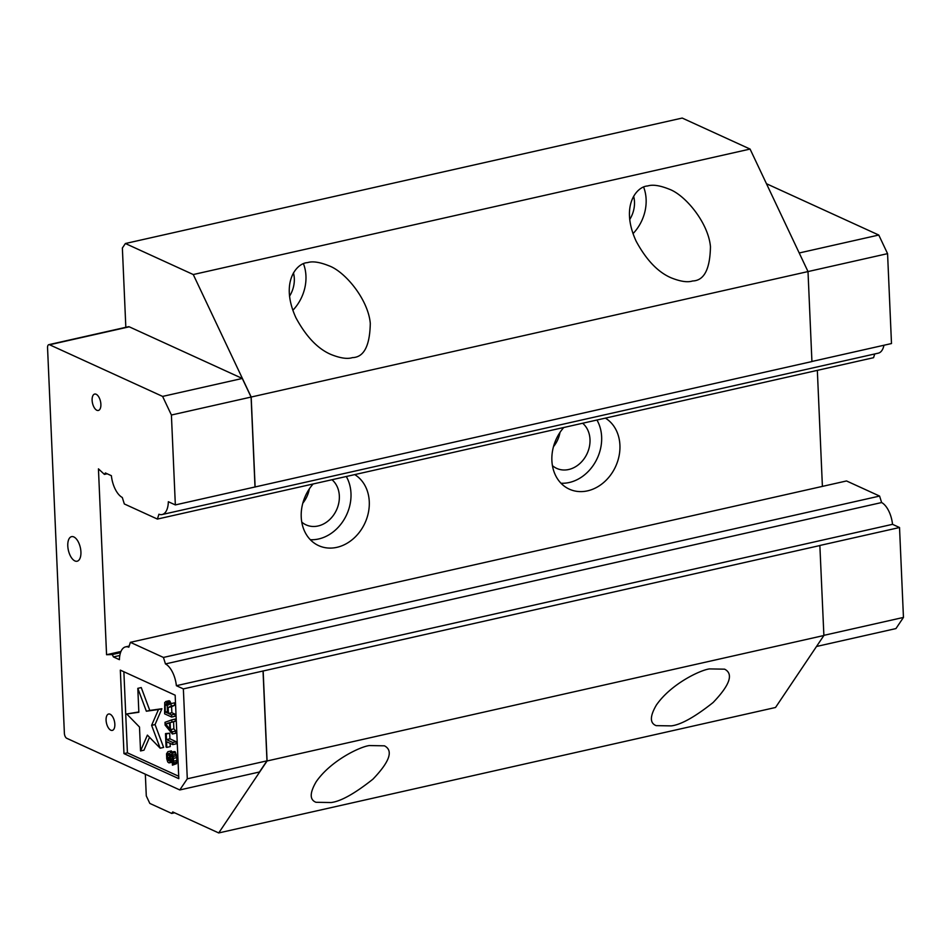 <?xml version="1.0" encoding="UTF-8"?>
<svg xmlns="http://www.w3.org/2000/svg" width="951" height="951" viewBox="0 0 951 951"><rect width="100%" height="100%" fill="white"/><g stroke="black" fill="none" stroke-linecap="round" stroke-linejoin="round"><path stroke-width="1.43" d="M169.563 723.069L169.599 723.83M165.664 723.996L169.551 722.653L169.825 729.013L165.664 723.996L169.1 723.224M167.233 706.367L167.519 713.072L165.284 712.061L165.094 704.346L166.247 703.835L167.233 706.367M167.459 711.562L165.284 712.061M166.912 704.917L164.999 705.345M166.425 704.049L165.094 704.346M293.443 272.913A26.259 21.516 -65.4 0 1 294.311 278.572A26.259 21.516 -65.4 0 1 289.532 296.213M292.849 310.288A39.906 32.703 114.6 0 0 303.524 263.914M633.616 196.251A26.259 21.516 -65.4 0 1 634.483 201.921A26.259 21.516 -65.4 0 1 629.705 219.55M633.021 233.637A39.906 32.703 114.6 0 0 643.696 187.264M126.721 713.963L139.5 727.039L140.534 750.945L147.393 735.123L160.16 748.211L151.625 725.34L158.472 709.517L146.347 711.217L137.812 688.346L138.846 712.263L126.721 713.963L138.834 711.966M167.435 754.583L167.899 751.682L166.532 753.822L166.746 758.767L167.756 762.001L168.969 762.904L170.086 761.68L170.657 754.666L171.513 754.369L172 755.284L172.428 765.175L173.498 762.892L173.451 758.375L171.572 752.324L170.823 751.979L169.73 753.561L169.159 760.562L167.626 758.827L167.435 754.583L169.635 754.095M166.496 739.616L166.247 733.958L165.498 733.613L166.08 747.046L166.829 747.379L166.58 741.732L172.844 744.597L172.749 742.469L166.496 739.616L169.932 738.832L176.185 741.697L176.28 743.813L172.844 744.597M171.858 721.987L171.762 719.859L165.01 722.308L165.129 725.137L172.381 733.994L172.286 731.878L170.443 729.643L170.134 722.582L175.293 721.203L173.569 721.809L173.878 728.87L175.721 731.105L175.816 733.221L172.381 733.994M171.644 717.042L171.549 714.914L168.422 713.488L168.161 707.485L171.168 706.082L171.061 703.609L167.768 705.226L166.294 701.79L164.725 702.444L164.63 713.832L171.644 717.042L175.079 716.258L174.984 714.142L171.549 714.914M307.494 262.631C296.641 262.963 279.772 282.53 295.939 317.789C306.139 336.654 317.836 348.886 331.031 354.497C340.303 358.194 347.436 359.24 352.417 357.624C363.912 357.326 369.868 345.891 370.284 323.328C368.18 299.339 344.975 271.499 328.891 265.769C319.607 262.06 312.475 261.014 307.494 262.631M647.667 185.98C636.813 186.313 619.957 205.88 636.112 241.138C646.311 260.003 658.009 272.236 671.204 277.847C680.476 281.544 687.609 282.59 692.59 280.973C704.085 280.676 710.04 269.24 710.456 246.678C708.352 222.689 685.148 194.848 669.064 189.118C659.78 185.409 652.648 184.363 647.667 185.98M174.604 812.784L171.727 813.438L172.737 811.94L218.718 832.945L267.076 760.978L823.887 635.506L819.857 545.47L899.527 527.52L892.525 524.322A20.411 9.926 -102.7 0 0 881.625 502.544L165.462 663.917L163.429 657.438L879.592 496.065L846.521 480.956L130.37 642.329L128.825 647.179A20.411 9.926 -102.7 0 0 125.603 646.87A20.411 9.926 -102.7 0 0 119.422 659.673L113.419 656.927L119.814 655.489M331.067 802.537C340.755 801.408 354.699 793.621 372.911 779.19C389.72 761.668 393.559 750.553 384.442 745.822L369.357 745.56C360.167 746.666 330.829 760.527 316.196 781.722C309.646 792.932 309.574 799.779 315.97 802.287L331.067 802.537M671.24 725.886C680.928 724.757 694.884 716.971 713.084 702.539C729.892 685.017 733.744 673.89 724.626 669.171L709.529 668.91C700.34 670.015 671.002 683.876 656.368 705.071C649.818 716.269 649.747 723.129 656.142 725.637L671.24 725.886M137.812 688.346L141.247 687.573L149.782 710.433L161.908 708.733L155.061 724.567L163.608 747.427L160.16 748.211M146.347 711.217L149.782 710.433M158.472 709.517L161.908 708.733M151.625 725.34L155.061 724.567M149.533 737.322L143.981 750.173L140.534 750.945M169.73 753.561L167.709 754.012M167.328 755.581L169.48 755.094M167.424 757.697L169.456 757.246M167.626 758.827L169.504 758.399M167.97 760.015L169.397 759.694M168.434 760.574L169.207 760.408M170.823 751.979L175.008 751.552L176.886 757.59L176.565 763.677L172.428 765.175M171.572 752.324L175.008 751.552M172.202 753.299L175.638 752.526M172.856 754.987L176.292 754.214M173.225 756.532L176.66 755.76M173.451 758.375L176.886 757.59M173.569 761.192L177.005 760.42M173.498 762.892L176.934 762.12M173.13 764.461L176.565 763.677M170.657 754.666L171.572 754.464M170.407 755.593L171.976 755.237M170.312 756.937L172.345 756.485M170.407 759.064L172.583 758.565M170.324 760.408L172.63 759.885M170.086 761.68L172.654 761.097M169.551 762.821L172.583 762.131M167.899 751.682L171.335 750.898L171.37 751.861M167.982 753.798L169.813 753.382M165.498 733.613L169.682 733.185L169.932 738.832M169.682 733.185L166.247 733.958M172.749 742.469L176.185 741.697M170.122 743.349L170.265 746.606L166.829 747.379M171.762 719.859L175.198 719.087L175.293 721.203M170.134 722.582L173.569 721.809M170.443 729.643L173.878 728.87M172.286 731.878L175.721 731.105M165.7 701.517L169.135 700.732L171.014 703.633M166.294 701.79L169.742 701.006M166.758 702.337L170.205 701.565M167.4 703.681L170.847 702.896M171.061 703.609L174.497 702.837L174.604 705.309L171.596 706.712L171.858 712.715L174.984 714.142M171.168 706.082L174.604 705.309M168.161 707.485L171.596 706.712M168.422 713.488L171.858 712.715M874.73 353.962L873.553 357.695L157.391 519.068L158.936 514.229A20.411 9.926 -102.7 0 0 162.157 514.527A20.411 9.926 -102.7 0 0 168.339 501.724L175.341 504.922L811.928 361.558L808.005 271.57L750.077 149.069L682.2 118.055L125.389 243.515L122.37 248.021L125.829 327.31M811.928 361.475L891.491 343.549L887.568 253.644L251.183 397.031L193.267 274.542L750.077 149.069M193.267 274.542L125.389 243.515M145.337 774.209L146.288 795.928L149.83 803.429L171.727 813.438M823.887 635.506L775.529 707.485L218.718 832.945M553.482 446.661A26.259 21.516 114.6 0 0 559.996 432.408M302.822 503.15A26.259 21.516 114.6 0 0 309.337 488.885M128.492 326.704A4.196 2.045 77.3 0 1 129.241 326.811L49.571 344.761A4.196 2.045 77.3 0 0 48.822 344.666L128.492 326.704M179.798 789.948L187.288 778.798L266.969 760.848L259.468 771.998L179.798 789.948L66.748 738.297A4.196 2.045 77.3 0 1 64.383 733.292L47.55 347.757A4.196 2.045 77.3 0 1 48.822 344.666M819.964 545.529L263.154 670.99L267.076 760.978M263.154 670.99L183.365 688.893L176.375 685.695L892.525 524.322M266.969 760.848L263.035 670.942M255.011 486.971L251.088 397.066L242.291 378.462L129.241 326.811M251.183 397.031L255.118 487.019M123.868 671.751L127.41 752.835L178.705 776.266M157.391 519.068L124.331 503.959L122.287 497.48A20.411 9.926 -102.7 0 1 111.386 475.702L105.383 472.956L104.42 474.394L107.166 473.776M881.625 502.544L879.592 496.065M301.776 522.111A26.259 21.516 114.6 0 0 306.056 524.869A26.259 21.516 114.6 0 0 328.784 520.399A26.259 21.516 114.6 0 0 339.341 495.946A26.259 21.516 114.6 0 0 331.982 479.72M552.424 465.633A26.259 21.516 114.6 0 0 556.704 468.391A26.259 21.516 114.6 0 0 579.432 463.91A26.259 21.516 114.6 0 0 590 439.469A26.259 21.516 114.6 0 0 582.642 423.243M175.341 504.922L171.406 415.016L251.088 397.066M171.406 415.016L162.609 396.412L242.291 378.462M162.609 396.412L49.571 344.761M187.288 778.798L183.365 688.893M96.146 394.261A8.404 4.089 77.3 0 1 100.747 402.82A8.404 4.089 77.3 0 1 98.345 410.463A8.404 4.089 77.3 0 1 92.509 403.165A8.404 4.089 77.3 0 1 94.648 394.071A8.404 4.089 77.3 0 1 96.146 394.261M110.114 714.213A8.404 4.089 77.3 0 1 114.714 722.772A8.404 4.089 77.3 0 1 112.313 730.404A8.404 4.089 77.3 0 1 106.476 723.117A8.404 4.089 77.3 0 1 108.616 714.023A8.404 4.089 77.3 0 1 110.114 714.213M73.833 536.935A12.601 6.134 77.3 0 1 80.728 549.773A12.601 6.134 77.3 0 1 77.126 561.221A12.601 6.134 77.3 0 1 68.377 550.284A12.601 6.134 77.3 0 1 71.587 536.637A12.601 6.134 77.3 0 1 73.833 536.935M123.975 753.608L120.325 670.134L175.162 695.193L178.812 778.667L123.975 753.608L127.41 752.835M162.157 514.527L878.32 353.154A20.411 9.926 -102.7 0 0 883.966 345.249M887.568 253.644L878.772 235.04L766.458 183.721M799.209 252.978L878.772 235.04M816.517 646.478L895.949 628.575L903.45 617.425L899.527 527.52M823.887 635.351L903.45 617.425M176.375 685.695A20.411 9.926 -102.7 0 0 165.462 663.917M163.429 657.438L130.37 642.329M120.504 652.683L112.289 654.538L106.56 654.728L98.44 468.855L104.42 474.394M113.419 656.927L112.289 654.538M310.323 539.704A39.906 32.703 114.6 0 0 344.749 518.414A39.906 32.703 114.6 0 0 346.283 476.499M560.971 483.227A39.906 32.703 114.6 0 0 595.397 461.936A39.906 32.703 114.6 0 0 596.943 420.021M817.337 370.355L822.401 486.401M120.955 651.483L106.56 654.728M313.129 483.976A39.906 32.703 114.6 0 0 301.229 517.011A39.906 32.703 114.6 0 0 318.656 545.636A39.906 32.703 114.6 0 0 364.126 524.75A39.906 32.703 114.6 0 0 354.735 474.597M563.788 427.486A39.906 32.703 114.6 0 0 551.889 460.522A39.906 32.703 114.6 0 0 569.316 489.159A39.906 32.703 114.6 0 0 614.774 468.261A39.906 32.703 114.6 0 0 605.395 418.119M129.181 646.062L125.603 646.87"/></g></svg>
